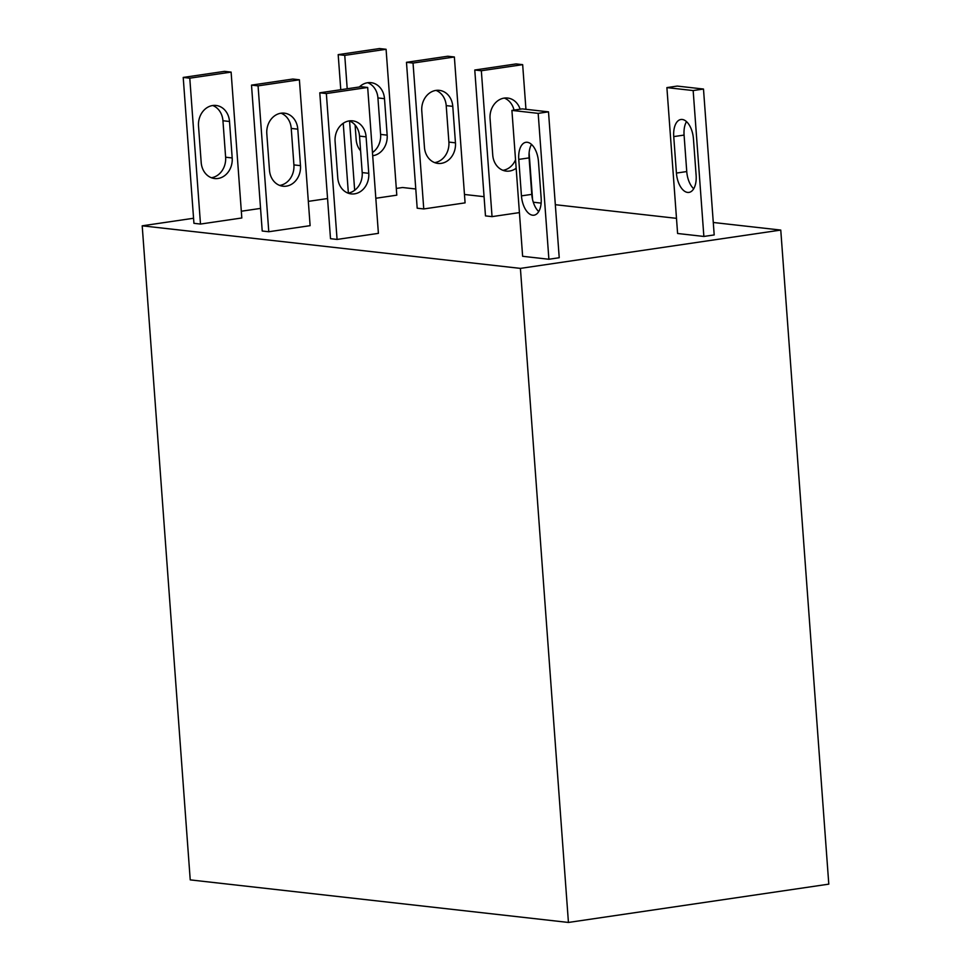 <?xml version="1.0" encoding="UTF-8"?>
<svg xmlns="http://www.w3.org/2000/svg" width="971" height="971" viewBox="0 0 971 971"><rect width="100%" height="100%" fill="white"/><g stroke="black" fill="none" stroke-linecap="round" stroke-linejoin="round"><path stroke-width="1.46" d="M474.77 70.009L481.337 70.737L522.665 64.656L516.099 63.928L474.77 70.009L485.476 215.89L492.042 216.63L519.424 212.6M703.866 236.451L714.195 234.933L703.49 89.041L677.224 86.079L666.895 87.608L677.6 233.489L703.866 236.451L693.16 90.558L703.49 89.041M337.071 239.436L378.399 233.356L367.681 87.463L361.115 86.722L319.787 92.803L330.504 238.696L337.071 239.436L326.353 93.544L367.681 87.463M200.487 224.058L241.815 217.977L231.11 72.097L224.544 71.356L183.216 77.437L193.933 223.318L200.487 224.058L189.782 78.178L231.11 72.097M142.203 225.818L520.407 268.384L568.436 922.45L190.231 879.884L142.203 225.818L193.557 218.257M713.284 222.48L780.769 230.078L520.407 268.384M396.302 188.435L402.564 187.512L415.782 188.993M464.466 194.479L484.068 196.676M533.285 202.223L541.126 203.109M555.327 204.699L676.496 218.341M327.555 198.545L308.329 201.373M260.556 208.401L241.33 211.229M268.785 231.741L310.113 225.66L299.396 79.78L292.829 79.039L251.501 85.12L262.219 231.013L268.785 231.741L258.068 85.861L299.396 79.78M548.894 259.257L559.223 257.728L548.506 111.847L522.24 108.886L511.911 110.403L522.629 256.295L548.894 259.257L538.177 113.364L548.506 111.847M423.757 208.947L465.085 202.866L454.367 56.973L447.801 56.233L406.473 62.314L417.19 208.207L423.757 208.947L413.039 63.054L454.367 56.973M375.813 198.266L396.799 195.171L386.082 49.29L379.515 48.55L338.187 54.631L340.772 89.72M780.769 230.078L828.797 884.144L568.436 922.45M211.399 177.742A18.413 15.512 96.4 0 0 225.624 157.217L222.942 120.744A18.413 15.512 96.4 0 0 212.746 105.511M183.216 77.437L189.782 78.178M229.508 121.484L232.19 157.957A18.413 15.512 -83.6 0 1 214.627 178.53A18.413 15.512 -83.6 0 1 201.191 162.509L198.521 126.048A18.413 15.512 -83.6 0 1 216.072 105.463A18.413 15.512 -83.6 0 1 229.508 121.484L222.942 120.744M279.684 185.425A18.413 15.512 96.4 0 0 293.91 164.9L291.239 128.427A18.413 15.512 96.4 0 0 281.032 113.206M251.501 85.12L258.068 85.861M297.794 129.167L300.476 165.64A18.413 15.512 -83.6 0 1 282.925 186.214A18.413 15.512 -83.6 0 1 269.477 170.204L266.807 133.731A18.413 15.512 -83.6 0 1 284.357 113.158A18.413 15.512 -83.6 0 1 297.794 129.167L291.239 128.427M347.97 193.108A18.413 15.512 96.4 0 0 362.195 172.583L359.525 136.11A18.413 15.512 96.4 0 0 349.317 120.889M319.787 92.803L326.353 93.544M368.762 173.324L366.091 136.85A18.413 15.512 96.4 0 0 352.643 120.841A18.413 15.512 96.4 0 0 335.092 141.414L337.774 177.887A18.413 15.512 96.4 0 0 351.211 193.897A18.413 15.512 96.4 0 0 368.762 173.324L362.195 172.583M538.468 161.623L541.15 198.096A18.413 9.674 81.6 0 1 533.977 215.198A18.413 9.674 81.6 0 1 521.451 195.875L518.769 159.402A18.413 9.674 81.6 0 1 525.942 142.3A18.413 9.674 81.6 0 1 538.468 161.623M511.911 110.403L538.177 113.364M531.525 144.424A18.413 9.674 -98.4 0 0 529.098 157.885L531.78 194.358A18.413 9.674 -98.4 0 0 538.723 211.557M693.44 138.817L696.122 175.29A18.413 9.674 81.6 0 1 688.949 192.404A18.413 9.674 81.6 0 1 676.423 173.081L673.74 136.608A18.413 9.674 81.6 0 1 680.914 119.494A18.413 9.674 81.6 0 1 693.44 138.817M666.895 87.608L693.16 90.558M693.695 188.762A18.413 9.674 81.6 0 1 686.752 171.551L684.082 135.078A18.413 9.674 81.6 0 1 686.509 121.618M434.668 162.618A18.413 15.512 96.4 0 0 448.893 142.094L446.211 105.621A18.413 15.512 96.4 0 0 436.003 90.4M406.473 62.314L413.039 63.054M452.777 106.361L455.46 142.834A18.413 15.512 -83.6 0 1 437.897 163.407A18.413 15.512 -83.6 0 1 424.461 147.398L421.778 110.925A18.413 15.512 -83.6 0 1 439.341 90.352A18.413 15.512 -83.6 0 1 452.777 106.361L446.211 105.621M502.954 170.313A18.413 15.512 96.4 0 0 515.54 159.778M514.011 110.099A18.413 15.512 96.4 0 0 504.301 98.083M481.337 70.737L492.042 216.63M520.128 109.201A18.413 15.512 96.4 0 0 507.627 98.035A18.413 15.512 96.4 0 0 490.064 118.608L492.746 155.081A18.413 15.512 96.4 0 0 506.182 171.102A18.413 15.512 96.4 0 0 516.159 168.25M522.665 64.656L525.942 109.298M529.122 152.738L532.569 199.601M372.463 152.544A18.413 15.512 96.4 0 0 380.608 134.411L377.925 97.937A18.413 15.512 96.4 0 0 367.718 82.717M343.236 123.281L348.358 193.047M338.187 54.631L344.754 55.371L347.205 88.774M349.572 120.987L354.67 190.28M359.343 86.989A18.413 15.512 -83.6 0 1 371.056 82.669A18.413 15.512 -83.6 0 1 384.492 98.678L387.162 135.151A18.413 15.512 -83.6 0 1 372.694 155.712M360.605 150.833A18.413 15.512 -83.6 0 1 356.175 139.715L355.095 124.992M344.754 55.371L386.082 49.29M676.423 173.081L686.752 171.551M673.74 136.608L684.082 135.078M521.451 195.875L531.78 194.358M518.769 159.402L529.098 157.885M380.608 134.411L387.162 135.151M377.925 97.937L384.492 98.678M448.893 142.094L455.46 142.834M359.525 136.11L366.091 136.85M293.91 164.9L300.476 165.64M225.624 157.217L232.19 157.957"/></g></svg>
